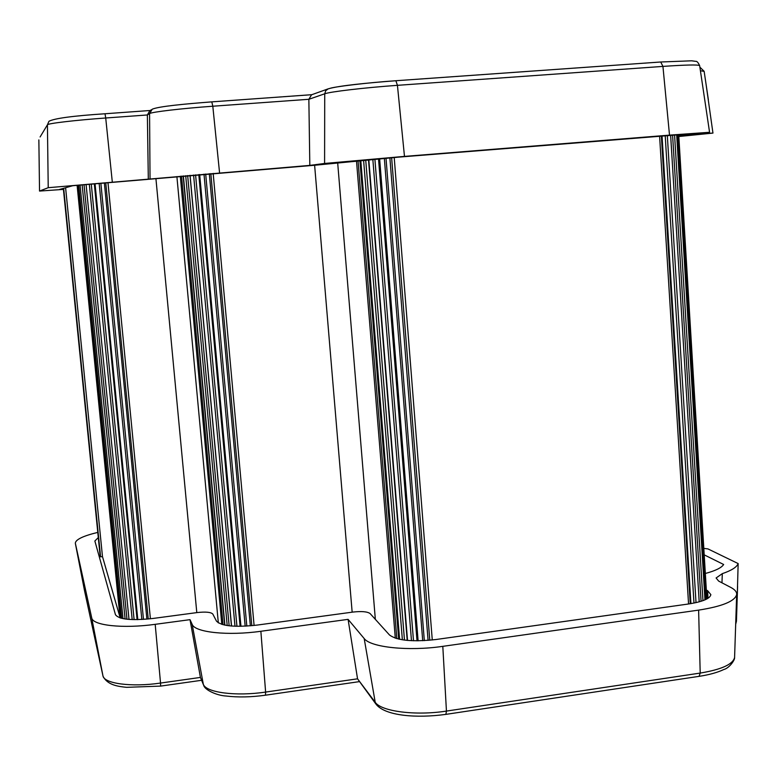 <?xml version="1.0" encoding="UTF-8"?>
<svg xmlns="http://www.w3.org/2000/svg" width="777" height="777" viewBox="0 0 777 777"><rect width="100%" height="100%" fill="white"/><g stroke="black" fill="none" stroke-linecap="round" stroke-linejoin="round"><path stroke-width="1.17" d="M100.029 554.904L63.325 188.374L100.029 554.904L100.583 556.847L102.477 556.604L119.969 617.171M63.675 188.277L100.583 556.847M65.598 187.733L102.477 556.604M77.098 185.237L120.037 617.9M678.826 136.519L712.956 133.081L689.471 134.567L709.566 132.294L669.512 135.13L404.477 156.391L324.592 163.461L309.819 165.394L48.223 187.694L39.53 191.064L63.432 189.403M63.413 189.219L59.567 189.442L72.766 185.713L315.53 165.171L398.028 157.177L679.982 134.664M678.739 135.062L680.001 134.926M678.768 135.645L698.076 134.314L678.807 136.296M148.31 179.118L147.368 114.967L149.738 110.8L151.369 109.751M309.819 165.394L308.857 99.291L311.567 94.784L327.962 88.918M712.956 133.081L706.07 84.314M97.776 532.391C83.226 535.916 75.738 539.5 75.32 543.133L91.705 617.851C92.473 625.485 123.048 628.816 155.196 624.329L190.015 619.657L192.172 624.378C194.862 632.4 228.011 635.955 260.868 631.274L348.086 619.356L364.19 638.548C370.522 647.377 408.585 651.427 442.803 646.347L698.62 610.12C722.241 606.41 734.925 601.223 736.664 594.57C736.907 592.006 734.974 589.636 730.866 587.47L718.657 581.089L716.103 577.981L722.309 573.649C731.565 570.483 736.839 567.123 738.15 563.568L707.954 548.912L703.826 548.387M100.32 555.914L99.203 556.536M707.964 598.309L707.633 590.714L706.351 590.015M707.633 590.714L710.858 594.628C710.023 598.678 702.457 601.816 688.15 604.04L435.955 639.52C412.558 642.074 397.076 640.578 389.53 635.023L370.124 613.577C367.385 611.606 361.693 611.101 353.04 612.053L257.09 625.087C234.916 627.466 221.377 626.145 216.462 621.105L212.801 614.044C210.907 612.13 205.72 611.635 197.222 612.558L153.04 618.453C131.507 620.745 118.978 619.502 115.462 614.714L94.862 540.996L98.29 537.577M704.215 554.856L723.659 564.5C721.493 567.812 715.384 570.804 705.341 573.475M722.309 573.649L721.969 582.818M348.086 619.356L357.546 678.816L375.883 704.001M190.015 619.657L200.427 677.427L203.457 684.809M738.15 563.568L737.111 601M670.638 135.334L699.193 601.835L670.648 135.334M384.343 158.304L422.707 640.714M372.834 159.275L411.47 640.695M204.001 174.155L245.173 626.184M193.59 175.039L234.994 626.243M99.155 183.304L141.822 619.492M89.316 184.139L132.187 619.59M77.632 185.188L120.581 618.065M78.71 185.081L121.668 618.346M82.139 184.771L125.097 618.987M84.023 184.605L126.962 619.22M86.082 184.421L129.001 619.415M91.268 183.974L134.1 619.638M94.299 183.712L137.082 619.648M95.037 183.654L137.801 619.638M100.855 183.158L143.483 619.395M104.361 182.877L146.892 619.133M105.74 182.76L148.232 619.007M107.974 182.576L150.398 618.774M155.934 178.72L196.795 612.616M176.894 176.573L218.327 622.901M180.303 176.233L221.804 624.378M181.536 176.117L223.048 624.727M183.168 175.961L224.679 625.096M185.703 175.728L227.205 625.543M187.665 175.553L229.147 625.796M189.996 175.349L231.449 626.029M190.083 175.34L231.546 626.029M195.581 174.864L236.936 626.301M198.805 174.592L240.103 626.32M199.679 174.514L240.957 626.311M205.691 174.009L246.824 626.097M209.314 173.708L250.349 625.835M210.829 173.592L251.806 625.699M213.18 173.397L254.089 625.456M314.617 165.239L352.156 612.169M337.694 163.024L375.34 619.347M356.478 160.761L395.299 638.189M358.022 160.616L396.833 638.645M359.877 160.441L398.688 639.112M363.587 160.101L402.369 639.801M365.714 159.907L404.467 640.102M368.492 159.664L407.206 640.394M368.813 159.635L407.527 640.423M374.893 159.1L413.49 640.772M378.506 158.79L417.016 640.831M379.632 158.693L418.113 640.831M386.014 158.158L424.32 640.636M389.879 157.838L428.078 640.384M391.627 157.702L429.778 640.238M394.211 157.488L432.274 639.976M659.595 136.198L688.558 603.982M661.363 136.053L690.267 603.729M662.043 135.994L690.928 603.622M665.209 135.752L693.978 603.059M667.326 135.587L696.017 602.631M672.591 135.188L701.058 601.291M674.582 135.033L702.962 600.65M677.68 134.819L705.914 599.436M39.53 191.045L38.86 139.899M48.223 187.694L47.426 124.806L40.103 136.966M112.306 182.012L105.721 117.997C75.427 120.163 47.397 123.475 47.426 124.806L48.951 121.29C54.244 118.395 72.931 115.88 105.012 113.763L150.223 110.489L105.021 113.763M150.039 178.807L149.572 113.597L147.368 114.967L105.721 117.997L105.012 113.763M219.551 172.649L212.811 106.226C181.828 108.43 151.35 112.024 149.572 113.597L152.243 109.198C159.071 106.332 184.46 103.992 211.8 101.865L311.849 94.687M324.592 163.461L324.728 93.794L308.857 99.291L212.811 106.226L211.8 101.865M404.477 156.391L397.435 85.334C365.103 87.607 329.953 91.735 324.728 93.794L325.718 90.686L328.312 88.801C339.559 85.587 367.113 82.954 395.872 80.73L395.794 80.74C368.861 82.517 332.226 86.878 329.467 88.578M669.512 135.13L662.936 66.404L397.435 85.334L395.872 80.73L660.732 61.995L395.94 80.73M699.669 65.724L699.65 65.598C697.96 64.578 685.722 64.841 662.936 66.404L660.732 61.995L691.598 60.8L695.813 61.364C696.862 61.072 698.144 62.481 699.65 65.598L709.566 132.294M704.156 71.416L700.407 70.707M311.82 94.697L211.839 101.865M698.62 610.12L700.203 673.076C721.522 669.521 732.983 664.325 734.586 657.488L734.615 656.75M442.803 646.347L446.445 711.081L700.203 673.076L699.067 676.349L445.872 714.374C416.501 718.434 385.586 715.889 376.282 704.525L375.213 702.272C381.167 711.431 415.617 715.938 446.445 711.081L445.872 714.374M364.19 638.548L375.213 702.272L357.546 678.816L265.617 692.074L265.462 695.201C251.097 697.183 238.024 697.464 226.233 696.037C216.404 695.512 204.837 689.772 203.768 685.557L203.321 684.284C205.973 692.569 236.004 696.542 265.617 692.074L260.868 631.274M192.172 624.378L203.321 684.284L200.427 677.427L160.538 683.061L160.606 686.101L126.622 687.334C118.376 686.479 107.595 685.265 103.059 676.272L102.933 675.757C103.836 683.624 131.546 687.344 160.538 683.061L155.196 624.329M91.705 617.851L102.933 675.757L84.654 591.307M75.359 543.405L84.615 591.161M735.712 623.445L736.47 620.434M676.68 134.887L704.962 599.873M80.05 184.955L123.009 618.638M183.382 175.942L224.893 625.145M360.79 160.353L399.601 639.306M678.719 134.751L706.885 598.941M699.883 67.172L704.137 71.29L708.362 99.738M699.067 676.349C709.158 674.815 717.385 672.542 723.756 669.541C729.321 668.133 735.071 659.906 734.586 657.488L736.664 594.57M735.683 624.3L736.441 621.192L737.596 586.431M359.091 681.672L265.462 695.201M201.554 680.302L160.606 686.101"/></g></svg>

